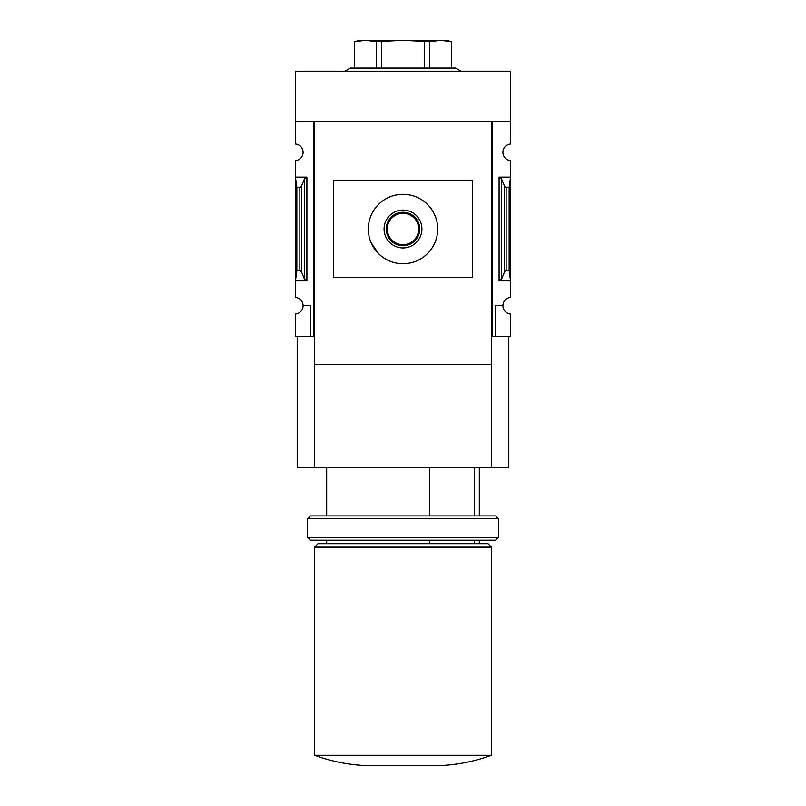 <?xml version="1.0" encoding="UTF-8"?>
<svg xmlns="http://www.w3.org/2000/svg" width="806" height="806" viewBox="0 0 806 806"><rect width="100%" height="100%" fill="white"/><g stroke="black" fill="none" stroke-linecap="round" stroke-linejoin="round"><path stroke-width="1.21" d="M474.543 543.677L474.543 540.201M474.543 515.921L474.543 467.349M303.086 305.686A8.322 8.322 0 0 1 295.459 313.987L295.459 336.565L313.846 336.565L313.846 121.474L295.459 121.474L295.459 144.052A8.322 8.322 0 0 1 303.086 152.354A8.322 8.322 0 0 1 295.459 160.646L295.459 297.394A8.322 8.322 0 0 1 303.086 305.686L310.723 305.686L310.723 336.565M314.541 336.565L313.846 336.565M306.905 177.159L295.459 177.159L296.84 187.496L299.852 187.496L301.414 186.337L304.406 179.013L306.905 177.159L306.905 280.881L295.459 280.881L296.84 270.554L296.84 187.496M306.905 280.881L304.406 279.027L301.414 271.713L299.852 270.554L296.84 270.554M491.459 336.565L492.154 336.565L492.154 121.474L510.541 121.474L510.541 71.18L295.459 71.18L295.459 121.474M510.541 313.987L510.541 336.565L495.277 336.565L495.277 305.686L502.914 305.686A8.322 8.322 0 0 0 510.541 313.987M492.154 336.565L495.277 336.565M510.541 121.474L510.541 144.052A8.322 8.322 0 0 0 502.914 152.354A8.322 8.322 0 0 0 510.541 160.646L510.541 297.394A8.322 8.322 0 0 0 502.914 305.686M501.594 279.027L504.586 271.713L506.148 270.554L509.16 270.554L510.541 280.881L499.095 280.881L501.594 279.027L501.594 179.013L499.095 177.159L510.541 177.159L509.16 187.496L506.148 187.496L504.586 186.337L501.594 179.013M509.16 270.554L509.16 187.496M508.808 336.565L508.808 467.349L491.459 467.349L491.459 364.322L314.541 364.322L314.541 121.474L491.459 121.474L491.459 364.322M491.459 467.349L314.541 467.349L314.541 364.322M314.541 467.349L297.192 467.349L297.192 336.565M333.613 180.453L333.613 277.586L333.613 180.453L472.387 180.453L472.387 277.586L333.613 277.586M378.488 253.568L370.972 242.344M368.312 229.025A34.688 34.688 0 0 0 420.349 259.069A34.688 34.688 0 0 0 420.349 198.981A34.688 34.688 0 0 0 368.312 229.025M384.079 229.025A18.921 18.921 0 0 0 412.46 245.407A18.921 18.921 0 0 0 412.46 212.633A18.921 18.921 0 0 0 384.079 229.025M314.541 755.293C331.911 761.61 349.834 765.075 368.312 765.7L437.688 765.7C456.166 765.075 474.089 761.61 491.459 755.293L491.459 547.143L314.541 547.143L314.541 755.293L491.459 755.293M314.541 547.143L318.007 543.677L487.993 543.677L491.459 547.143M429.578 543.677L429.578 540.201M429.578 515.921L429.578 467.349M461.042 71.18L455.642 68.057L350.358 68.057L344.958 71.18M354.66 68.057L354.66 41.66L365.44 40.3L376.231 41.66L403 40.3L429.769 41.66L440.56 40.3L451.34 41.66L451.34 68.057M376.231 68.057L376.231 41.66M381.429 68.057L381.429 41.66M424.571 68.057L424.571 41.66M429.769 68.057L429.769 41.66M354.66 41.63L359.637 40.3L446.363 40.3L451.34 41.63M387.323 229.025A15.677 15.677 0 0 0 410.838 242.596A15.677 15.677 0 0 0 410.838 215.444A15.677 15.677 0 0 0 387.323 229.025M386.276 229.025A16.725 16.725 0 0 0 411.362 243.503A16.725 16.725 0 0 0 411.362 214.537A16.725 16.725 0 0 0 386.276 229.025M310.37 515.921L495.63 515.921L498.4 518.701L307.6 518.701L310.37 515.921M498.4 537.431L495.63 540.201L310.37 540.201L307.6 537.431L498.4 537.431L498.4 518.701M307.6 537.431L307.6 518.701M299.852 270.554L299.852 187.496M499.095 280.881L499.095 177.159M506.148 270.554L506.148 187.496M504.586 271.713L504.586 186.337M304.406 279.027L304.406 179.013M301.414 271.713L301.414 186.337M479.318 543.677L479.318 540.201M479.318 515.921L479.318 467.349M326.682 543.677L326.682 540.201M326.682 515.921L326.682 467.349"/></g></svg>
